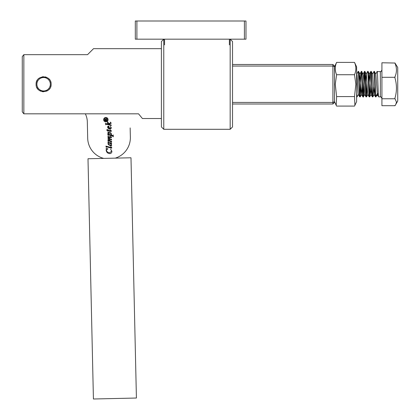 <?xml version="1.0" encoding="UTF-8"?>
<svg xmlns="http://www.w3.org/2000/svg" width="420" height="420" viewBox="0 0 420 420"><rect width="100%" height="100%" fill="white"/><g stroke="black" fill="none" stroke-linecap="round" stroke-linejoin="round"><path stroke-width="0.63" d="M135.314 21L136.894 21L136.894 39.181L135.314 39.181L135.314 21M244.398 21L245.984 21L245.984 39.181L244.398 39.181L244.398 21L136.894 21M244.398 39.181L136.894 39.181M164.561 44.888L164.561 39.181M229.383 39.181L229.383 44.888M232.543 84.242L232.543 126.929L230.171 129.297L230.171 39.181L232.543 41.554L232.543 84.242M163.769 129.297L161.396 126.929L161.396 41.554L163.769 39.181L163.769 129.297L230.171 129.297M46.494 91.177L46.846 91.019A7.508 7.508 0 0 1 46.599 91.13A7.508 7.508 0 0 0 47.266 90.804A7.508 7.508 0 0 1 47.024 90.93M51.124 84.242C51.592 93.917 35.648 93.944 36.104 84.242C35.637 74.55 51.587 74.55 51.124 84.242A7.508 7.508 0 0 1 51.119 84.478A7.508 7.508 0 0 0 51.124 84.2M37.065 80.561L36.677 81.364M93.534 48.668L87.539 54.663L93.534 48.668L161.396 48.668M22.271 56.585L23.851 54.663L23.851 113.82L22.271 111.898L22.271 56.585L23.851 54.663L87.539 54.663M161.396 118.524L142.411 118.524L138.532 113.82L23.851 113.82L22.271 111.898M104.354 119.716A1.502 1.502 0 0 0 105.887 121.18A1.502 1.502 0 0 0 107.357 119.648A1.502 1.502 0 0 0 105.819 118.178A1.502 1.502 0 0 0 104.354 119.716M108.066 119.632A2.216 2.216 0 0 0 105.803 117.469A2.216 2.216 0 0 0 103.64 119.732A2.216 2.216 0 0 0 105.903 121.895A2.216 2.216 0 0 0 108.066 119.632M93.424 399L136.416 398.029L130.988 157.778L87.995 158.75L93.424 399M50.941 82.604A7.508 7.508 0 0 0 50.878 82.336A7.508 7.508 0 0 1 50.983 82.793M50.825 82.147A7.508 7.508 0 0 0 50.741 81.879A7.508 7.508 0 0 1 50.878 82.336M50.678 81.695A7.508 7.508 0 0 0 50.579 81.438A7.508 7.508 0 0 1 50.741 81.879M49.544 79.637A7.508 7.508 0 0 0 49.376 79.422A7.508 7.508 0 0 1 49.665 79.795M49.245 79.275A7.508 7.508 0 0 0 49.061 79.07A7.508 7.508 0 0 1 49.376 79.422M49.061 79.07A7.508 7.508 0 0 0 48.725 78.739M48.216 78.304A7.508 7.508 0 0 0 47.833 78.031A7.508 7.508 0 0 0 47.791 77.999M46.489 77.301A7.508 7.508 0 0 0 45.896 77.086A7.508 7.508 0 0 1 46.158 77.175M45.707 77.028A7.508 7.508 0 0 0 45.444 76.955A7.508 7.508 0 0 1 45.896 77.086M44.982 76.855A7.508 7.508 0 0 1 45.25 76.913A7.508 7.508 0 0 0 45.082 76.876M43.612 76.729A7.508 7.508 0 0 0 43.102 76.75A7.508 7.508 0 0 1 43.376 76.734M42.908 76.766A7.508 7.508 0 0 0 42.63 76.797A7.508 7.508 0 0 1 43.102 76.75M42.436 76.823A7.508 7.508 0 0 0 42.168 76.87A7.508 7.508 0 0 1 42.63 76.797M39.008 78.309A7.508 7.508 0 0 0 38.798 78.477A7.508 7.508 0 0 1 39.165 78.188M38.645 78.608A7.508 7.508 0 0 0 38.446 78.792A7.508 7.508 0 0 1 38.798 78.477M37.149 80.42A7.508 7.508 0 0 0 37.013 80.656A7.508 7.508 0 0 1 37.249 80.252M37.013 80.656A7.508 7.508 0 0 0 36.803 81.081A7.508 7.508 0 0 1 36.923 80.829A7.508 7.508 0 0 0 36.619 81.511M36.545 81.695A7.508 7.508 0 0 0 36.461 81.958M36.404 82.147A7.508 7.508 0 0 0 36.33 82.409M36.283 82.604A7.508 7.508 0 0 0 36.23 82.871A7.508 7.508 0 0 1 36.246 82.772A7.508 7.508 0 0 0 36.23 82.871A7.508 7.508 0 0 0 36.157 83.339A7.508 7.508 0 0 1 36.194 83.066A7.508 7.508 0 0 0 36.115 83.811A7.508 7.508 0 0 1 36.136 83.533A7.508 7.508 0 0 0 36.104 84.278A7.508 7.508 0 0 1 36.11 84.005A7.508 7.508 0 0 0 36.12 84.751A7.508 7.508 0 0 1 36.11 84.478A7.508 7.508 0 0 0 36.167 85.223A7.508 7.508 0 0 1 36.136 84.945A7.508 7.508 0 0 0 36.246 85.685A7.508 7.508 0 0 1 36.199 85.418A7.508 7.508 0 0 0 36.251 85.712M105.808 124.819L105.389 123.422L109.384 124.493L108.035 123.097L107.562 123.501L107.52 121.711L108.874 123.601L110.686 123.044L110.271 122.084L111.274 123.191L109.268 124.042L109.757 124.593L111.237 124.987L111.248 125.549L106.103 124.173L105.808 124.819M107.825 131.255L106.617 129.859L107.709 129.969L107.693 129.35L107.94 130.032L110.98 130.84L110.56 129.974L111.452 131.035L111.08 131.423L107.956 130.673L107.825 131.255M108.281 141.577L107.861 140.259L109.72 140.716L107.83 138.931L108.297 138.442L109.867 138.831L108.082 137.529L107.783 136.841L108.329 136.374L111.011 137.088L110.654 136.259L111.594 137.377L111.284 137.723L108.255 137.156L109.945 138.684L111.557 139.314L111.573 139.876L108.302 139.235L110.135 140.779L111.605 141.251L111.615 141.813L108.455 140.978L108.281 141.577M106.318 147.441L105.903 146.108L111.248 147.535L110.901 146.627L111.83 147.787L111.505 148.166L106.491 146.837L106.318 147.441M39.79 90.704A7.508 7.508 0 0 0 40.031 90.841A7.508 7.508 0 0 1 39.622 90.605M40.205 90.93A7.508 7.508 0 0 0 40.451 91.051A7.508 7.508 0 0 1 40.031 90.841M40.451 91.051A7.508 7.508 0 0 0 40.63 91.135A7.508 7.508 0 0 0 40.74 91.177M42.152 91.607A7.508 7.508 0 0 0 42.247 91.623A7.508 7.508 0 0 0 42.714 91.697A7.508 7.508 0 0 1 42.441 91.66M42.908 91.718A7.508 7.508 0 0 0 43.181 91.739A7.508 7.508 0 0 1 42.714 91.697M43.181 91.739A7.508 7.508 0 0 0 43.617 91.749M47.439 90.704A7.508 7.508 0 0 0 47.67 90.557A7.508 7.508 0 0 1 47.266 90.804M49.245 89.208A7.508 7.508 0 0 0 49.424 88.998A7.508 7.508 0 0 1 49.114 89.35M49.55 88.841A7.508 7.508 0 0 0 49.712 88.62A7.508 7.508 0 0 1 49.424 88.998M50.552 87.118A7.508 7.508 0 0 0 50.768 86.52A7.508 7.508 0 0 1 50.678 86.783M50.825 86.336A7.508 7.508 0 0 0 50.899 86.069A7.508 7.508 0 0 1 50.768 86.52M50.941 85.88A7.508 7.508 0 0 0 50.998 85.607A7.508 7.508 0 0 1 50.899 86.069M51.03 85.412A7.508 7.508 0 0 0 51.067 85.139A7.508 7.508 0 0 1 50.998 85.607M51.088 84.945A7.508 7.508 0 0 0 51.109 84.672A7.508 7.508 0 0 1 51.067 85.139M115.243 158.135A21.341 21.341 0 0 0 130.363 137.235L130.153 127.906M85.339 113.82A18.974 18.974 0 0 1 87.318 121.837L87.691 138.196A21.341 21.341 0 0 0 103.74 158.393M106.355 148.937L106.108 148.37L107.977 148.79L106.381 150.176L106.811 151.436L108.287 152.492L109.856 152.78L111.594 151.048L110.617 149.042L111.909 151.316C111.872 152.707 111.169 153.478 109.793 153.631C107.662 153.447 106.444 152.292 106.15 150.171L106.355 148.937M108.549 142.91L108.071 142.779L107.903 142.186L111.221 143.073L110.896 142.375L111.725 143.304L111.4 143.619L110.528 143.446L111.773 145.194L110.859 146.013L108.302 144.585L107.94 143.64L108.549 142.91M108.145 135.524L107.725 134.211L108.691 134.474L107.693 132.909L108.712 131.959C110.276 132.106 111.216 132.93 111.526 134.431L111.342 135.177L112.812 135.544L113.242 134.951L113.285 136.82L112.361 136.007L108.754 135.041L108.334 134.957L108.145 135.524M108.796 126.326L109.767 128.53L110.912 127.67L110.365 126.305L111.384 128.042L110.203 129.213C108.728 129.097 107.846 128.331 107.562 126.908L108.139 126.084L108.796 126.326M108.817 143.089L108.171 143.64L108.428 144.228L110.707 145.32L111.295 144.8L110.617 143.75L108.817 143.089M109.788 134.762L110.995 135.088L111.295 134.363L108.743 132.657L108.092 133.208L109.788 134.762M107.793 127.034L109.531 128.504L109.284 127.564L108.161 126.625L107.793 127.034M104.995 119.8L105.74 119.989L105.352 119.417L104.995 119.8M105.745 119.548L106.575 118.745L105.808 119.989L106.596 119.737L106.612 120.435L104.937 120.472L105.32 119.138L105.745 119.548M39.438 78.976A6.72 6.72 0 0 0 38.346 88.415A6.72 6.72 0 0 0 47.785 89.507A6.72 6.72 0 0 0 48.877 80.068A6.72 6.72 0 0 0 39.438 78.976M36.645 87.04A7.508 7.508 0 0 0 37.401 88.463A7.508 7.508 0 0 0 37.979 89.208A7.508 7.508 0 0 0 38.304 89.549M43.654 91.749A7.508 7.508 0 0 1 43.381 91.744M332.908 64.475L334.488 66.061L334.488 102.422L332.908 104.002L332.908 64.475L232.543 64.475M334.488 66.712L332.908 66.061L232.543 66.061M334.488 101.766L332.908 102.422L232.543 102.422M332.908 104.002L232.543 104.002M394.926 62.953L397.73 67.463L397.73 101.02L395.871 104.239L396.464 102.139L394.879 98.39C396.963 91.508 396.963 84.604 394.879 77.679L394.879 77.049C396.963 72.392 396.963 67.72 394.879 63.032L381.922 62.774L381.922 77.306L395.042 77.306M394.879 105.452L395.042 105.704L395.871 104.239M374.22 72.308C374.761 66.155 375.286 91.623 375.806 96.17L375.979 96.889L375.517 96.857L375.38 96.17C374.866 91.623 374.336 66.155 373.8 72.308M368.77 81.785L369.395 74.004L370.776 71.626L371.275 71.626L372.65 74.004L373.937 71.626L374.399 71.594L375.816 74.004L377.139 71.594L380.342 71.594L380.342 96.889L378.719 96.889L378.541 96.17C378.026 91.623 377.501 66.155 376.961 72.308M377.979 95.645L376.719 95.645M375.979 96.889L377.575 93.508L376.205 95.645C376.079 97.094 375.947 97.267 375.806 96.17M356.622 93.335L357.01 96.889L358.423 94.479M361.573 72.308C362.114 66.155 362.639 91.623 363.153 96.17L363.332 96.889L362.87 96.857L362.733 96.17C362.219 91.623 361.688 66.155 361.153 72.308L359.956 95.812M358.412 72.308C358.953 66.155 359.478 91.623 359.993 96.17L360.171 96.889L359.709 96.857L359.567 96.17C359.053 91.623 358.528 66.155 357.987 72.308M360.171 96.889L360.864 86.693M363.153 96.17C363.694 102.323 364.219 76.855 364.739 72.308C365.274 66.155 365.804 91.623 366.319 96.17L366.492 96.889L366.03 96.857L365.894 96.17C365.379 91.623 364.854 66.155 364.313 72.308L363.116 95.812M363.332 96.889L364.749 94.479L363.342 74.97L361.751 71.594L361.289 71.626L359.914 74.004L361.494 94.474L362.208 86.709M366.954 81.774L366.277 95.812M366.492 96.889L367.19 86.693M371.06 72.308C371.6 66.155 372.125 91.623 372.64 96.17L372.818 96.889L372.356 96.857L372.22 96.17C371.7 91.623 371.175 66.155 370.634 72.308L369.443 95.812M367.899 72.308C368.44 66.155 368.965 91.623 369.479 96.17L369.658 96.889L369.196 96.857L369.054 96.17C368.54 91.623 368.014 66.155 367.474 72.308L367.616 71.626L366.235 74.004L365.605 81.785M369.658 96.889L370.351 86.693M372.818 96.889L373.511 86.693M360.003 74.004L358.591 71.594L358.129 71.626L356.748 74.004M369.196 96.857L367.815 94.474L367.558 92.72L366.329 74.004L364.912 71.594L364.45 71.626L363.074 74.004M372.356 96.857L370.981 94.474L370.724 92.72L369.49 74.004L368.114 71.626L367.616 71.626M395.042 105.704L381.922 105.704L381.922 77.306M381.922 98.768L395.042 98.768M378.425 94.841L377.575 93.508M356.622 73.626L357.021 74.97L358.071 92.72L358.328 94.474L359.709 96.857M359.284 81.785L359.914 74.004M369.695 96.857L371.07 94.479L371.695 86.709M372.65 74.004L374.141 94.474L374.861 86.709M375.816 74.004L377.396 94.479M354.9 105.299L356.622 101.609L356.622 66.874L354.506 62.391L336.609 62.391C334.803 66.476 334.803 70.586 336.609 74.729L335.265 84.242L336.609 96.574L336.21 105.299L336.609 106.087L354.506 106.087L354.9 105.299L354.506 96.574L355.85 84.242L354.506 74.729L336.609 74.729M354.506 96.574L336.609 96.574M334.488 66.874L336.609 62.391M354.506 74.729C356.312 70.644 356.312 66.533 354.506 62.391M380.342 71.594C380.552 72.104 381.077 71.579 381.922 70.009M356.622 96.889L357.01 96.889M378.683 96.857L377.302 94.474M375.517 96.857L374.141 94.474M366.03 96.857L364.655 94.474M362.87 96.857L361.494 94.474M360.208 96.857L361.583 94.479M366.534 96.857L367.909 94.479M372.855 96.857L374.231 94.479M380.342 96.889C380.552 96.374 381.077 96.905 381.922 98.469M334.488 101.609L336.21 105.299"/></g></svg>
